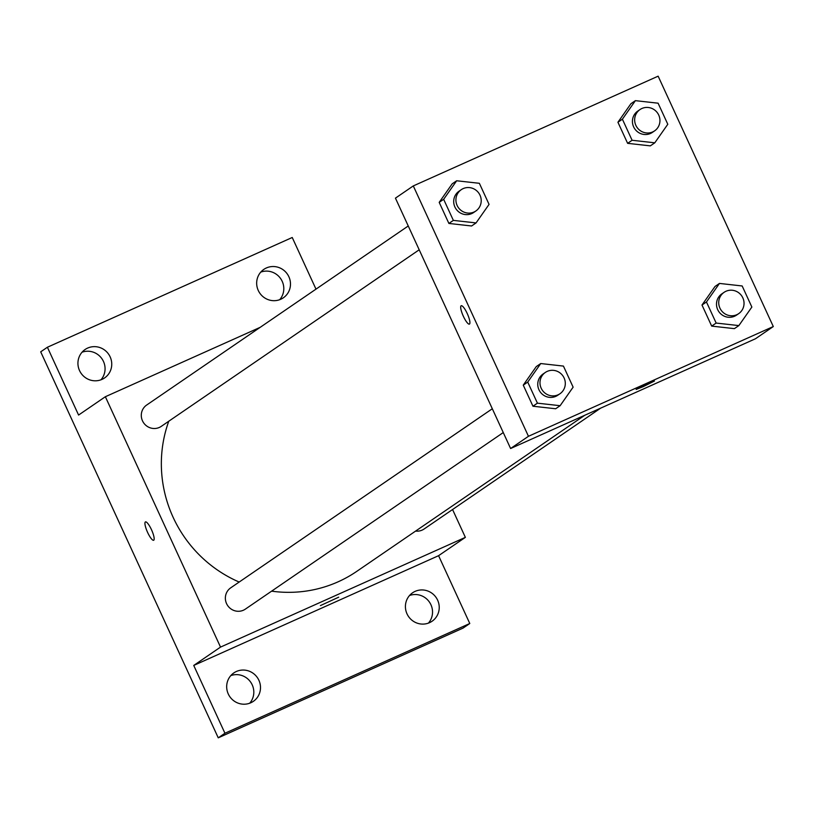 <?xml version="1.0" encoding="UTF-8"?>
<svg xmlns="http://www.w3.org/2000/svg" width="814" height="814" viewBox="0 0 814 814"><rect width="100%" height="100%" fill="white"/><g stroke="black" fill="none" stroke-linecap="round" stroke-linejoin="round"><path stroke-width="1.22" d="M428.429 623.107A17.236 16.758 55.6 0 0 409.534 595.512M279.68 299.705A17.236 16.758 55.6 0 0 260.785 272.1M100.946 379.823A17.236 16.758 55.6 0 0 82.051 352.218M249.695 703.225A17.236 16.758 55.6 0 0 230.8 675.62M452.564 509.523L465.364 537.362L438.583 555.687L469.78 623.504L463.085 628.082L218.244 737.83L40.7 351.831L47.395 347.242L292.236 237.495L315.985 289.133M469.78 623.504L224.939 733.241L218.244 737.83M224.939 733.241L193.742 665.435L220.523 647.099L105.362 396.723L78.582 415.059L47.395 347.242M153.673 540.252A10.053 2.33 65.9 0 1 147.517 532.214A10.053 2.33 65.9 0 1 145.36 521.947A10.053 2.33 65.9 0 1 145.441 521.906A10.053 2.33 65.9 0 1 151.679 530.128A10.053 2.33 65.9 0 1 153.663 540.252A10.053 2.33 65.9 0 1 147.517 532.224A10.053 2.33 65.9 0 1 145.35 521.947A10.053 2.33 65.9 0 1 145.441 521.906M79.538 370.584A17.236 16.758 -124.4 0 1 85.104 349.501A17.236 16.758 -124.4 0 1 110.144 356.868A17.236 16.758 -124.4 0 1 104.579 377.95A17.236 16.758 -124.4 0 1 79.538 370.584M258.272 290.476A17.236 16.758 -124.4 0 1 263.838 269.383A17.236 16.758 -124.4 0 1 288.878 276.75A17.236 16.758 -124.4 0 1 283.313 297.832A17.236 16.758 -124.4 0 1 258.272 290.476M407.02 613.878A17.236 16.758 -124.4 0 1 412.586 592.796A17.236 16.758 -124.4 0 1 437.627 600.162A17.236 16.758 -124.4 0 1 432.061 621.245A17.236 16.758 -124.4 0 1 407.02 613.878M228.286 693.996A17.236 16.758 -124.4 0 1 233.852 672.903A17.236 16.758 -124.4 0 1 258.893 680.27A17.236 16.758 -124.4 0 1 253.327 701.353A17.236 16.758 -124.4 0 1 228.286 693.996M438.583 555.687L193.742 665.435M168.773 421.225A126.414 122.873 55.6 0 0 239.174 582.041M271.611 591.157A126.414 122.873 55.6 0 0 356.776 571.357L584.778 415.272M465.364 537.362L220.523 647.099M105.362 396.723L260.226 327.309M415.598 531.084A12.922 12.556 55.6 0 0 424.063 529.029L600.59 408.19M408.252 225.977L146.662 405.046A12.922 12.556 55.6 0 0 143.6 422.802A12.922 12.556 55.6 0 0 161.253 426.373L419.2 249.786M492.317 408.75L230.728 587.83A12.922 12.556 55.6 0 0 227.666 605.575A12.922 12.556 55.6 0 0 245.329 609.147L503.266 432.56M338.685 597.191L320.421 605.596M510.602 448.514L395.441 198.138L413.298 185.918L658.139 76.17L773.3 326.546L528.459 436.294L510.602 448.514L755.453 338.766L773.3 326.546M528.459 436.294L413.298 185.918M461.1 305.799A10.053 2.33 65.9 0 1 461.182 305.749A10.053 2.33 65.9 0 1 467.429 313.97A10.053 2.33 65.9 0 1 469.413 324.104A10.053 2.33 65.9 0 1 463.258 316.076A10.053 2.33 65.9 0 1 461.1 305.799M734.391 328.642L711.69 326.109L701.994 305.026L715.007 286.487L701.994 305.026L711.69 326.109L734.391 328.642L738.858 325.59L716.157 323.056L706.46 301.974L719.464 283.425L742.164 285.968L751.861 307.051L738.858 325.59M471.591 225.987L448.89 223.443L439.194 202.36L452.197 183.822L439.194 202.36L448.89 223.443L471.591 225.987L476.058 222.924L453.357 220.391L443.661 199.308L456.664 180.769L479.365 183.303L489.061 204.385L476.058 222.924M555.657 408.76L532.956 406.227L523.26 385.144L536.273 366.595L523.26 385.144L532.956 406.227L555.657 408.76L560.124 405.708L537.423 403.164L527.726 382.081L540.73 363.543L563.43 366.086L573.127 387.159L560.124 405.708M650.325 145.869L627.625 143.335L617.928 122.253L630.931 103.704L617.928 122.253L627.625 143.335L650.325 145.869L654.792 142.816L632.091 140.273L622.395 119.19L635.398 100.651L658.099 103.195L667.795 124.267L654.792 142.816M643.345 386.579L636.161 389.448L645.126 384.869L654.436 381.044L643.345 386.579M469.413 324.104A10.053 2.33 65.9 0 1 463.268 316.056A10.053 2.33 65.9 0 1 461.111 305.789A10.053 2.33 65.9 0 1 461.192 305.749M640.028 109.544L637.8 111.07A12.922 12.556 55.6 0 0 634.737 128.826A12.922 12.556 55.6 0 0 652.39 132.397L654.619 130.861A12.922 12.556 55.6 0 0 641.931 108.476A12.922 12.556 55.6 0 0 636.965 127.299A12.922 12.556 55.6 0 0 654.619 130.861M632.091 140.273L627.625 143.335M622.395 119.19L617.928 122.253M635.398 100.651L630.931 103.704M724.094 292.328L721.865 293.854A12.922 12.556 55.6 0 0 718.803 311.599A12.922 12.556 55.6 0 0 736.456 315.171L738.695 313.644A12.922 12.556 55.6 0 0 725.996 291.259A12.922 12.556 55.6 0 0 721.031 310.073A12.922 12.556 55.6 0 0 738.695 313.644M716.157 323.056L711.69 326.109M706.46 301.974L701.994 305.026M719.464 283.425L715.007 286.487M461.294 189.662L459.065 191.188A12.922 12.556 55.6 0 0 456.003 208.944A12.922 12.556 55.6 0 0 473.656 212.505L475.885 210.979A12.922 12.556 55.6 0 0 463.197 188.594A12.922 12.556 55.6 0 0 458.231 207.417A12.922 12.556 55.6 0 0 475.885 210.979M453.357 220.391L448.89 223.443M443.661 199.308L439.194 202.36M456.664 180.769L452.197 183.822M545.36 372.436L543.131 373.962A12.922 12.556 55.6 0 0 540.069 391.717A12.922 12.556 55.6 0 0 557.722 395.278L559.961 393.752A12.922 12.556 55.6 0 0 547.262 371.367A12.922 12.556 55.6 0 0 542.297 390.191A12.922 12.556 55.6 0 0 559.961 393.752M537.423 403.164L532.956 406.227M527.726 382.081L523.26 385.144M540.73 363.543L536.273 366.595"/></g></svg>
